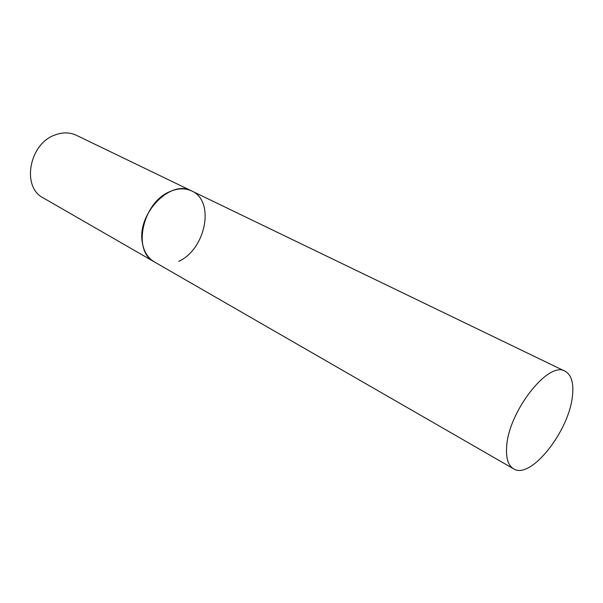 <?xml version="1.0" encoding="UTF-8"?>
<svg xmlns="http://www.w3.org/2000/svg" width="603" height="603" viewBox="0 0 603 603"><rect width="100%" height="100%" fill="white"/><g stroke="black" fill="none" stroke-linecap="round" stroke-linejoin="round"><path stroke-width="0.9" d="M513.56 468.81C530.655 480.244 569.662 430.527 572.511 395.334C573.792 382.739 571.327 374.712 565.117 371.252C548.662 360.157 507.847 412.279 506.603 447.411C505.962 458.468 508.284 465.606 513.56 468.81L43.235 197.897C21.293 187.194 29.14 143.544 55.205 134.899C62.787 132.11 69.827 132.238 76.332 135.276L191.731 190.985C170.875 178.82 136.768 213.583 142.323 242.429C143.808 251.511 147.788 257.986 154.278 261.86C132.08 251.323 142.436 202.465 169.925 191.596C177.915 188.144 185.189 187.94 191.731 190.985C215.301 201.04 205.781 249.258 178.722 261.348M191.731 190.985L565.117 371.252"/></g></svg>
